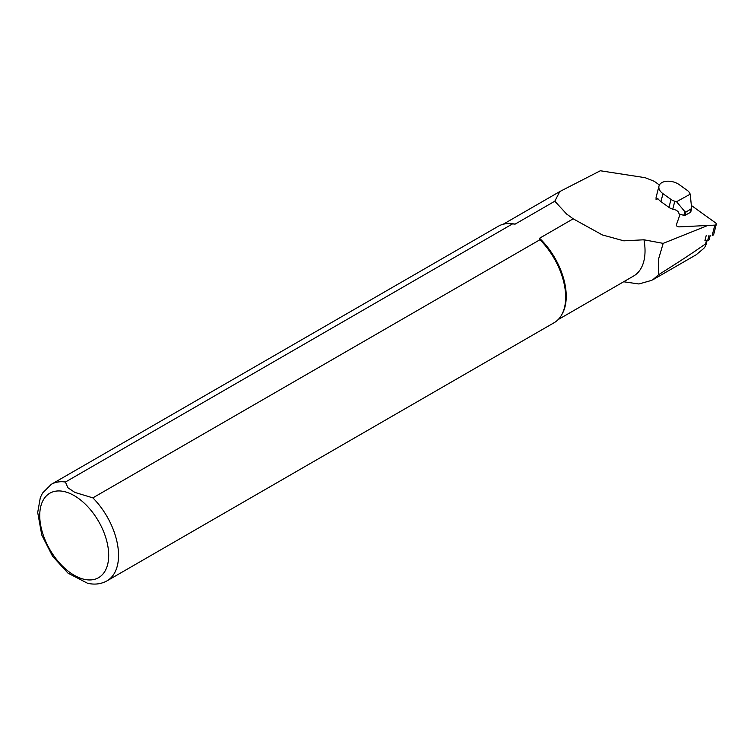 <?xml version="1.0" encoding="UTF-8"?>
<svg xmlns="http://www.w3.org/2000/svg" width="754" height="754" viewBox="0 0 754 754"><rect width="100%" height="100%" fill="white"/><g stroke="black" fill="none" stroke-linecap="round" stroke-linejoin="round"><path stroke-width="1.13" d="M658.742 274.597L652.606 279.923L696.159 254.777L703.765 248.424C705.716 246.2 706.328 244.664 705.593 243.834C694 252.09 678.383 262.345 658.742 274.597L658.336 259.847L663.171 243.372L643.973 239.791L623.831 240.837L602.323 234.928L573.191 218.82L566.556 213.976L554.812 201.205L559.817 191.544L600.325 170.762L645.132 177.69L654.293 181.318L659.401 184.994M707.092 240.488L706.064 244.513L705.593 243.834L706.441 240.517M658.977 186.087A12.535 7.587 -165.7 0 1 661.927 182.591A12.535 7.587 -165.7 0 1 679.288 184.673L687.318 190.423A8.36 5.052 -165.7 0 1 689.656 193.024L690.221 194.174L676.545 201.714L674.792 201.214A8.36 5.052 -165.7 0 1 670.994 199.424L662.964 193.674A12.535 7.587 -165.7 0 1 658.977 186.087L656.074 197.482L656.055 199.716L657.903 198.698M663.171 243.372L707.827 225.455M651.927 280.281L638.94 283.975L623.652 281.77M643.973 239.791A55.023 31.772 60 0 1 633.643 276.002L558.177 319.573M65.428 482.032A55.721 32.168 60 0 0 51.281 484.341L498.413 226.2A55.721 32.168 60 0 1 509.157 223.589L510.42 223.618A55.023 31.772 60 0 1 515.105 224.136L512.56 223.881L65.428 482.032L67.86 487.734L74.872 492.409L92.855 497.866L539.977 239.715L539.553 238.245L573.191 218.82M539.553 238.245A55.023 31.772 60 0 1 562.371 313.589L561.758 314.701A55.721 32.168 60 0 1 554.133 322.712L107.002 580.853A55.721 32.168 60 0 0 92.855 497.866M554.812 201.205L515.105 224.136M539.977 239.715A55.721 32.168 60 0 1 561.758 314.701M509.157 223.589A55.721 32.168 60 0 1 512.56 223.881M107.002 580.853C101.093 584.105 94.589 584.906 87.492 583.238L68.02 573.163L52.526 556.179L41.753 534.972L37.7 512.484L40.33 497.555L42.497 493.116L51.281 484.341M706.178 235.644L704.924 240.592L707.695 240.46A2.224 1.348 -165.7 0 0 709.175 239.593L710.23 235.446M674.792 201.214L672.766 209.169A8.36 5.052 -165.7 0 1 668.977 207.378L660.938 201.629A12.535 7.587 -165.7 0 1 658.289 199.103L657.243 198.632L656.055 199.716M672.766 209.169L676.187 210.149L678.11 211.62L679.222 214.013L683.85 215.342L684.811 211.582L676.545 201.714M690.73 211.563A1.395 0.839 -165.7 0 1 690.777 211.968A1.395 0.839 -165.7 0 1 690.447 212.355L685.15 215.276A1.395 0.839 -165.7 0 1 683.85 215.342M684.811 211.582L685.97 212.053L691.654 208.528L690.221 194.174M714.82 225.116L712.219 235.352A2.224 1.348 -165.7 0 0 713.699 234.485L716.3 224.249A2.224 1.348 14.3 0 1 714.82 225.116L679.203 226.879A2.224 1.348 -165.7 0 1 676.357 224.918A2.224 1.348 -165.7 0 1 676.376 224.852L680.08 214.268M716.3 224.249A2.224 1.348 14.3 0 0 715.593 222.901L691.437 205.522M74.212 495.632A48.756 28.152 60 0 1 104.071 572.588A48.756 28.152 60 0 1 44.354 538.111A48.756 28.152 60 0 1 74.212 495.632M662.964 193.674L660.938 201.629M668.977 207.378L670.994 199.424M685.97 212.053L685.15 215.276M690.447 212.355L691.267 209.131M708.949 235.512L707.695 240.46M567.611 214.824L566.556 213.966M503.144 224.268L559.562 191.695M691.644 208.566L690.777 211.968"/></g></svg>
